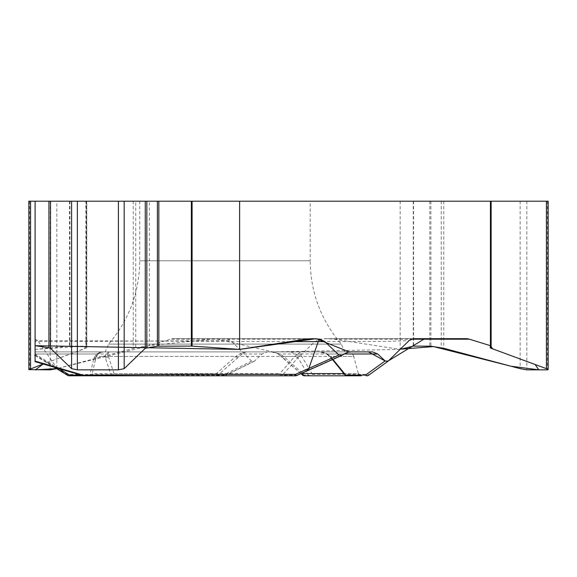 <?xml version="1.0" encoding="UTF-8"?>
<svg xmlns="http://www.w3.org/2000/svg" width="577" height="577" viewBox="0 0 577 577"><rect width="100%" height="100%" fill="white"/><g stroke="black" fill="none" stroke-linecap="round" stroke-linejoin="round"><path stroke-width="0.43" stroke-dasharray="2.88 2.16" d="M86.802 347.772L86.802 201.193L35.096 201.193L35.096 349.402L35.096 338.685L35.096 341.634L38.421 341.634L57.159 368.393A4.616 2.993 31.3 0 0 59.099 370.182M58.674 368.429L35.096 354.105L35.096 355.598L35.096 341.634M296.686 375.548A2.993 0.714 66 0 0 296.852 375.108L282.413 375.108A2.993 1.392 43.7 0 1 279.838 373.593L294.789 356.435L300.408 351.891L35.096 351.891L103.276 351.891L98.133 353.766L96.193 356.435L92.255 373.593A2.993 2.279 8.6 0 1 89.846 375.108L93.928 357.949L96.453 353.989L35.096 353.989L35.096 351.891L35.096 361.101M35.096 345.695L35.096 338.685L35.096 345.695M310.181 201.193L139.749 201.193L310.181 201.193L310.181 260.775L139.749 260.775L310.181 260.775C310.534 292.287 320.906 320.055 341.295 344.087L344.822 351.891L105.101 351.891L344.822 351.891M548.15 201.193L135.754 201.193L135.754 347.758L56.856 368.667L56.856 201.193L28.85 201.193M400.164 201.193L400.164 349.402L334.155 339.189L327.455 338.685L319.896 339.161L314.912 341.634L386.648 341.396L409.064 340.625M306.877 371.004L305.947 371.054L295.85 354.105L298.561 355.54L300.631 355.194L314.912 341.634M302.233 373.074L283.747 356.435L279.218 353.766L271.204 351.891L275.171 352.482L278.287 353.989L295.72 353.989L290.57 351.891L267.223 351.891L262.081 353.989L254.659 360.964L253.13 361.642L251.55 361.101L230.728 340.625L226.537 338.685L173.72 338.685A14.952 12.946 -90 0 0 170.366 339.189L149.356 345.695L149.356 201.193M400.164 349.402L272.553 351.891L215.466 338.677L149.356 345.695L58.234 368.299M86.622 201.193L86.802 347.758L43.282 363.979L84.401 348.833L85.389 346.085L35.096 349.402L35.096 338.836L35.096 360.582M86.802 347.758L86.802 201.193L85.865 201.193L85.865 348.292M56.856 201.193L135.754 201.193M135.754 347.758L149.356 345.695M35.096 349.402L69.514 346.106L86.622 346.186M35.096 201.193L85.865 201.193M289.849 341.634L35.096 340.625M93.928 357.949A2.993 2.207 18 0 0 96.301 356.593A2.993 2.207 18 0 0 96.345 356.435L94.678 362.082L96.309 356.579L98.054 353.86A2.993 1.659 46.3 0 1 96.453 353.989L103.276 351.891L102.107 351.891L246.062 351.891L239.96 353.766L235.827 356.435L216.346 373.593L92.255 373.593A2.993 2.979 90 0 1 89.377 375.807L216.166 375.807A2.993 2.871 -90 0 0 218.012 375.108A2.993 0.368 -130.2 0 1 216.346 373.593L216.166 375.807L69.204 375.807M109.601 351.891L105.569 353.989A2.993 2.308 -154.9 0 0 108.014 353.766L109.601 351.891M35.096 339.161A7.075 6.131 0 0 1 38.421 341.634L230.728 340.625M83.146 375.677L83.542 375.108L35.096 360.964M226.537 338.685L315.799 338.685M173.72 338.685L312.337 338.685M267.223 351.891L246.062 351.891L242.059 353.989A2.993 1.854 -137.1 0 1 239.96 353.766M368.703 375.187C366.972 375.108 372.72 374.812 365.688 374.314L312.424 374.365A2.993 2.654 -30.8 0 1 308.363 375.108L302.637 375.108L283.22 357.949A2.993 0.563 130.9 0 1 283.105 357.913A2.993 0.563 130.9 0 1 283.747 356.435L353.737 356.435C352.785 353.586 350.809 352.071 347.816 351.891L290.57 351.891M347.816 351.891L319.225 351.891L323.762 352.482L327.26 353.989A2.993 0.454 125.5 0 1 326.907 354.127A2.993 0.454 125.5 0 1 326.914 353.766L319.225 351.891L349.222 351.891L300.408 351.891L300.148 353.989A2.993 2.387 17.5 0 1 297.537 353.766M35.096 353.989L105.569 353.989L105.331 357.949L111.137 375.108A2.993 2.149 156.9 0 0 114.008 373.593L108.411 356.435L108.014 353.766M111.137 375.108L83.542 375.108A2.993 0.721 -90 0 0 84.004 375.807L295.474 375.807A2.993 2.149 90 0 0 296.852 375.108L305.947 371.054L308.868 368.393L300.877 354.999M98.653 353.34L98.133 353.766M105.331 357.949A2.993 2.236 165.9 0 0 108.411 356.435L294.789 356.435A2.993 1.644 -140.3 0 0 297.739 357.949L282.413 375.108A2.993 2.149 -90 0 1 281.028 375.807A2.993 1.233 -90 0 1 279.838 373.593L114.008 373.593A2.993 2.488 -90 0 1 111.606 375.807M319.896 339.161L318.237 341.634L308.868 368.393L312.424 374.365A2.993 2.589 90 0 1 310.21 375.807A2.993 2.871 90 0 1 308.803 375.425M413.255 338.685L323.993 338.685M466.072 338.685L327.455 338.685M344.62 374.423A2.993 1.781 142.8 0 1 344.534 373.593L330.657 356.435L326.914 353.766M347.116 375.807L361.224 375.807L358.331 373.593L344.534 373.593A2.993 2.683 -90 0 0 347.116 375.807M304.483 375.807L310.21 375.807A2.993 2.993 0 0 1 308.745 375.425M297.739 357.949L300.148 353.989L344.072 353.989L327.26 353.989L331.645 357.949A2.993 1.536 138.5 0 1 330.78 357.632A2.993 1.536 138.5 0 1 330.657 356.435L353.737 356.435L358.331 373.593L343.95 373.593M251.55 361.101L223.09 375.187L66.99 374.365L35.096 354.999M262.081 353.989L242.059 353.989L218.012 375.108L225.852 375.108A2.993 2.871 90 0 1 224.006 375.807A2.993 1.5 90 0 1 223.09 375.187A2.993 2.294 -116.5 0 0 225.318 375.504A2.993 2.294 -116.5 0 0 225.852 375.108L254.659 360.964M254.068 361.382L225.34 375.497A2.993 2.993 0 0 1 224.006 375.807L216.166 375.807M66.99 374.365A2.993 1.94 -58.7 0 0 67.668 375.382M237.912 357.949A2.993 0.7 -131.4 0 1 235.827 356.435L96.193 356.435C97.138 353.586 99.114 352.071 102.107 351.891M300.942 373.651L278.366 354.105A2.993 0.721 -53.7 0 0 279.218 353.766M385.126 360.964L387.167 361.613M441.246 201.193L441.246 347.758M430.875 201.193L430.875 346.186M443.756 201.193L443.756 348.292M413.276 201.193L413.276 346.106M413.565 201.193L413.565 346.085M429.822 201.193L429.822 346.085M520.144 201.193L520.144 368.667M526.823 201.193L526.823 369.843M547.349 201.193L547.349 369.843M133.244 201.193L133.244 348.292M69.514 201.193L69.514 346.106M69.968 201.193L69.968 346.085M86.225 201.193L86.225 346.085M29.651 201.193L29.651 369.843M50.177 201.193L50.177 369.843M341.295 344.087L108.627 344.087L341.295 344.087M89.377 375.807A2.993 0.721 90 0 0 89.846 375.108L81.242 375.108M305.637 339.189L170.366 339.189M308.363 375.108L305.947 371.054L343.942 354.105M331.645 357.949L332.915 359.392M334.155 339.189L410.961 339.189M278.287 353.989L283.22 357.949M139.749 201.193L139.749 260.775C139.396 292.287 129.017 320.055 108.627 344.087L105.101 351.891M35.096 355.598L53.964 367.059M98.054 353.86L98.537 353.434M332.489 359.579L326.907 354.127L322.774 352.309M344.483 374.228A2.993 2.993 0 0 0 344.736 374.624M278.366 354.105L276.751 353.138"/><path stroke-width="0.87" d="M388.032 361.252L409.064 340.625L413.255 338.685L466.072 338.685A14.952 12.946 -90 0 1 469.426 339.189L490.428 345.695L490.428 201.193L48.937 201.193L48.937 347.758L35.096 345.695L35.096 360.964M35.096 345.695L35.096 201.193L48.937 201.193M239.628 201.193L239.628 349.402L305.637 339.189L312.337 338.685L319.896 339.161L324.873 341.634L289.849 341.634M344.072 353.989L349.222 351.891L372.562 351.891L377.711 353.989L344.072 353.989L342.312 355.201L338.908 354.999L324.873 341.634M377.711 353.989L385.133 360.964L388.234 361.101L368.703 375.187A2.993 2.633 -127.3 0 1 365.493 375.108L385.133 360.964M157.384 201.193L157.384 346.186L145.267 348.292L124.178 368.667L118.415 369.843L77.361 369.843L71.598 368.667L50.502 348.292L48.937 347.758M239.628 349.402L192.098 346.106L157.384 346.186M387.167 361.613L424.766 338.677L469.426 339.189L490.428 345.695L492.635 348.847L535.074 364.484L538.817 369.843L510.941 366.215L433.536 346.589L401.159 349.15L413.276 346.106L430.875 346.186L443.756 348.292L520.144 368.667L526.823 369.843L547.349 369.843L548.15 369.626L546.433 368.667L491.135 348.292L490.198 347.765L490.428 345.695M548.15 369.367L548.15 201.193L490.428 201.193M28.85 369.367L28.85 201.193L35.096 201.193M57.274 368.559L35.341 369.843L43.282 363.979L28.85 369.626L50.177 369.843L56.676 368.717M319.896 339.161L318.237 341.634L308.868 368.393L338.908 354.999M35.096 361.101L83.095 375.187L183.551 374.314L295.474 374.365L308.868 368.393L307 370.946M59.135 370.203A4.616 2.993 31.3 0 0 62.994 371.054L58.674 368.429M83.095 375.187L83.146 375.677M372.562 351.891L349.222 351.891M307.137 370.888L296.686 375.548A2.993 0.714 66 0 1 295.474 374.365L295.474 375.807L84.004 375.807A2.993 2.993 0 0 1 83.138 375.677L34.937 361.599M302.233 373.074L302.795 373.593L343.95 373.593M361.224 375.807L304.483 375.807A2.993 2.871 -90 0 1 302.637 375.108M310.21 375.807L347.116 375.807A2.993 2.149 -90 0 1 345.738 375.108A2.993 1.781 142.8 0 1 344.736 374.624A2.993 2.993 0 0 0 347.116 375.807M302.435 374.985A2.993 0.887 -47.9 0 1 302.795 373.593A2.993 1.745 90 0 0 304.483 375.807A2.993 2.993 0 0 1 302.261 374.819M332.915 359.392L345.738 375.108L365.493 375.108A2.993 2.149 90 0 0 366.878 375.807A2.993 2.993 90 0 0 368.703 375.187L388.061 361.231M89.377 375.807L69.204 375.807A2.993 2.589 90 0 1 66.99 374.365M216.166 375.807L224.006 375.807M53.964 367.059L67.653 375.375A2.993 1.94 -58.7 0 0 69.673 375.108L62.994 371.054M58.234 368.299L57.375 368.53M35.096 360.582L35.096 338.677L35.096 345.695L239.628 349.402L316.131 338.685L349.135 351.883L368.414 351.891L385.126 360.964M146.839 201.193L146.839 347.758M145.267 201.193L145.267 348.292M50.502 201.193L50.502 348.292M192.098 201.193L192.098 346.106M191.348 201.193L191.348 346.085M158.841 201.193L158.841 346.085M124.178 201.193L124.178 368.667M118.415 201.193L118.415 369.843M77.361 201.193L77.361 369.843M71.598 201.193L71.598 368.667M491.135 201.193L491.135 348.292M546.433 201.193L546.433 368.667M30.567 201.193L30.567 368.667M81.242 375.108L69.673 375.108M410.961 339.189L469.426 339.189M34.735 355.374L35.096 355.598M295.474 375.807A2.993 2.993 0 0 0 296.686 375.548M342.659 355.05L307.101 370.903M300.942 373.651L302.478 375.036M332.489 359.579L344.736 374.624M67.653 375.375A2.993 2.993 0 0 0 69.204 375.807"/></g></svg>

